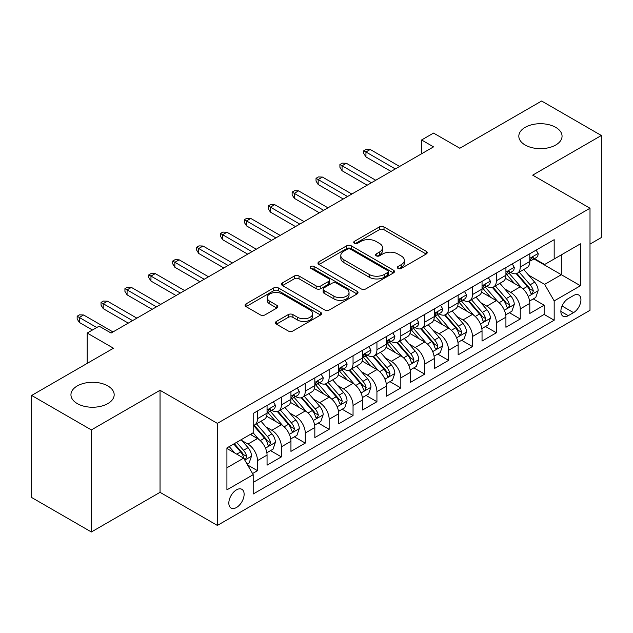 <?xml version="1.0" encoding="UTF-8"?>
<svg xmlns="http://www.w3.org/2000/svg" width="633" height="633" viewBox="0 0 633 633"><rect width="100%" height="100%" fill="white"/><g stroke="black" fill="none" stroke-linecap="round" stroke-linejoin="round"><path stroke-width="0.95" d="M398.022 268.408A2.318 1.337 0 0 0 401.306 268.408L426.215 254.023A3.315 1.915 0 0 0 427.188 252.67A3.315 1.915 0 0 0 426.215 251.317L384.009 226.954A3.315 1.915 0 0 0 379.325 226.954L354.409 241.339A2.318 1.337 0 0 0 353.728 242.281A2.318 1.337 0 0 0 354.409 243.23A2.318 1.337 0 0 0 357.692 243.23L360.921 241.371A10.611 6.124 0 0 1 375.923 241.371L379.436 243.396A10.611 6.124 0 0 1 382.546 247.732A10.611 6.124 0 0 1 379.436 252.061L376.216 253.928A2.318 1.337 0 0 0 375.535 254.87A2.318 1.337 0 0 0 376.216 255.819A2.318 1.337 0 0 0 379.499 255.819L382.72 253.96A10.611 6.124 0 0 1 397.73 253.96L401.243 255.985A10.611 6.124 0 0 1 404.352 260.321A10.611 6.124 0 0 1 401.243 264.649L398.022 266.517A2.318 1.337 0 0 0 397.342 267.458A2.318 1.337 0 0 0 398.022 268.408L398.022 266.517M107.847 385.94A21.617 12.486 0 0 0 84.284 383.234A21.617 12.486 0 0 0 70.943 394.763A21.617 12.486 0 0 0 77.273 403.585A21.617 12.486 0 0 0 100.837 406.291A21.617 12.486 0 0 0 114.177 394.763A21.617 12.486 0 0 0 107.847 385.94M555.727 127.36A21.617 12.486 0 0 0 532.163 124.654A21.617 12.486 0 0 0 518.823 136.182A21.617 12.486 0 0 0 525.153 145.012A21.617 12.486 0 0 0 548.716 147.718A21.617 12.486 0 0 0 562.057 136.182A21.617 12.486 0 0 0 555.727 127.36M236.481 507.508A10.808 6.243 120 0 0 243.539 497.981A10.808 6.243 120 0 0 241.885 489.317A10.808 6.243 120 0 0 236.481 489.855A10.808 6.243 120 0 0 229.415 499.382A10.808 6.243 120 0 0 231.077 508.038A10.808 6.243 120 0 0 236.481 507.508M276.392 321.437A3.315 1.915 0 0 0 275.418 322.79A3.315 1.915 0 0 0 276.392 324.143L288.237 330.98A3.315 1.915 0 0 0 292.921 330.98L320.591 315.012A3.315 1.915 0 0 0 321.564 313.651A3.315 1.915 0 0 0 320.591 312.298L278.385 287.936A3.315 1.915 0 0 0 273.693 287.936L246.031 303.911A3.315 1.915 0 0 0 245.058 305.264A3.315 1.915 0 0 0 246.031 306.617L260.329 314.87A3.315 1.915 0 0 0 265.021 314.87L276.858 308.042A3.315 1.915 0 0 0 277.832 306.681A3.315 1.915 0 0 0 276.858 305.328L269.769 301.237A8.87 5.119 0 0 1 267.173 297.613A8.87 5.119 0 0 1 272.649 292.881A8.87 5.119 0 0 1 282.31 293.997L310.099 310.035A8.87 5.119 0 0 1 312.694 313.651A8.87 5.119 0 0 1 307.219 318.383A8.87 5.119 0 0 1 297.55 317.275L292.921 314.601A3.315 1.915 0 0 0 288.237 314.601L276.392 321.437L276.392 324.143M590.003 244.101L601.35 237.549L601.35 135.494L541.634 101.019L459.819 148.249L433.542 133.08L421.602 139.972L433.542 146.872L111.076 333.045L99.128 326.153L87.188 333.045L87.188 363.389M91.366 429.926L91.366 531.981L160.038 492.332L160.038 390.284L91.366 429.926L31.65 395.451L113.465 348.221L87.188 333.045M160.038 390.284L217.372 423.382L590.003 208.241L590.003 310.297L217.372 525.43L217.372 423.382M601.35 135.494L532.677 175.143L590.003 208.241M361.15 288.885A3.315 1.915 0 0 0 365.842 288.885L393.504 272.91A3.315 1.915 0 0 0 394.478 271.557A3.315 1.915 0 0 0 393.504 270.204L351.307 245.833A3.315 1.915 0 0 0 346.615 245.833L318.945 261.809A3.315 1.915 0 0 0 317.98 263.162A3.315 1.915 0 0 0 318.945 264.515L361.15 288.885M311.784 268.914A2.318 1.337 0 0 1 314.142 269.239L314.142 266.477L357.052 291.251A3.315 1.915 0 0 1 358.017 292.604A3.315 1.915 0 0 1 357.052 293.957L329.382 309.933A3.315 1.915 0 0 1 324.689 309.933L282.492 285.57L282.492 282.856A3.315 1.915 0 0 0 281.519 284.217A3.315 1.915 0 0 0 282.492 285.57M282.492 282.856L294.329 276.02A3.315 1.915 0 0 1 299.021 276.02L316.136 285.902A3.315 1.915 0 0 0 320.82 285.902L328.677 281.369A3.315 1.915 0 0 0 329.651 280.015A3.315 1.915 0 0 0 328.677 278.662L310.858 268.376A2.318 1.337 0 0 1 310.178 267.427A2.318 1.337 0 0 1 311.61 266.192A2.318 1.337 0 0 1 314.142 266.477M91.366 531.981L31.65 497.506L31.65 395.451M252.543 473.547L257.496 470.683L247.59 464.962M241.948 440.6L247.946 444.065A13.515 7.802 60 0 1 257.496 460.618L267.055 455.095L267.055 465.168L281.384 456.891L270.52 450.617M265.836 426.816L271.834 430.274A13.515 7.802 60 0 1 281.384 446.827L290.943 441.312L290.943 451.376L305.272 443.1L294.408 436.825M289.724 413.025L295.722 416.482A13.515 7.802 60 0 1 305.272 433.035L314.83 427.52L314.83 437.585L329.16 429.309L318.288 423.034M313.604 399.233L319.602 402.691A13.515 7.802 60 0 1 329.16 419.244L338.718 413.729L338.718 423.793L353.048 415.517L342.176 409.242M337.492 385.442L343.49 388.899A13.515 7.802 60 0 1 353.048 405.452L362.598 399.937L362.598 410.002L376.936 401.726L366.064 395.451M361.38 371.65L367.377 375.108A13.515 7.802 60 0 1 376.936 391.661L386.486 386.146L386.486 396.211L400.824 387.934L389.952 381.659M385.268 357.859L391.265 361.324A13.515 7.802 60 0 1 400.824 377.869L410.374 372.354L410.374 382.419L424.703 374.143L413.84 367.868M409.155 344.067L415.153 347.533A13.515 7.802 60 0 1 424.703 364.078L434.262 358.563L434.262 368.628L448.591 360.359L437.727 354.084M433.043 330.276L439.041 333.741A13.515 7.802 60 0 1 448.591 350.286L458.15 344.771L458.15 354.836L472.479 346.567L461.615 340.293M456.931 316.484L462.929 319.95A13.515 7.802 60 0 1 472.479 336.495L482.037 330.98L482.037 341.045L496.367 332.776L485.495 326.501M480.819 302.693L486.817 306.158A13.515 7.802 60 0 1 496.367 322.703L505.925 317.188L505.925 327.261L520.255 318.985L520.255 308.912A13.515 7.802 -120 0 0 510.696 292.367L504.699 288.901M509.383 312.71L520.255 318.985M267.055 455.095A13.515 7.802 -120 0 0 257.496 438.55L250.336 434.412M290.943 441.312A13.515 7.802 -120 0 0 281.384 424.759L266.612 416.229M314.83 427.52A13.515 7.802 -120 0 0 305.272 410.967L290.5 402.438M338.718 413.729A13.515 7.802 -120 0 0 329.16 397.176L314.387 388.646M362.598 399.937A13.515 7.802 -120 0 0 353.048 383.384L338.275 374.855M386.486 386.146A13.515 7.802 -120 0 0 376.936 369.593L362.163 361.063M410.374 372.354A13.515 7.802 -120 0 0 400.824 355.801L386.051 347.272M434.262 358.563A13.515 7.802 -120 0 0 424.703 342.01L409.939 333.488M458.15 344.771A13.515 7.802 -120 0 0 448.591 328.226L433.819 319.697M482.037 330.98A13.515 7.802 -120 0 0 472.479 314.435L457.706 305.905M505.925 317.188A13.515 7.802 -120 0 0 496.367 300.643L481.594 292.114M573.522 295.54L568.268 298.57A10.468 6.045 120 0 0 561.424 307.804A10.468 6.045 120 0 0 563.03 316.191A10.468 6.045 120 0 0 568.268 315.677L573.522 312.639A10.468 6.045 120 0 0 580.366 303.413A10.468 6.045 120 0 0 578.76 295.018A10.468 6.045 120 0 0 573.522 295.54M226.923 467.787L243.642 458.134L253.2 474.679L253.2 493.993L554.176 320.227L554.176 300.92L544.617 284.367L528.587 275.11M253.2 474.679L226.923 489.855L226.923 447.927L253.2 432.758L253.2 413.452L554.176 239.685L554.176 258.992L580.445 243.824L580.445 285.744L554.176 300.92M271.707 410.342L271.834 410.413A13.515 7.802 60 0 0 278.591 411.086L288.142 405.571A13.515 7.802 -120 0 0 290.943 399.383L290.943 391.661M295.595 396.551L295.722 396.622A13.515 7.802 60 0 0 302.471 397.295L312.029 391.78A13.515 7.802 -120 0 0 314.83 385.592L314.83 377.869M319.483 382.759L319.602 382.83A13.515 7.802 60 0 0 326.359 383.503L335.917 377.988A13.515 7.802 -120 0 0 338.718 371.8L338.718 364.078M343.371 368.968L343.49 369.047A13.515 7.802 60 0 0 350.247 369.712L359.805 364.197A13.515 7.802 -120 0 0 362.598 358.009L362.598 350.286M367.251 355.176L367.377 355.255A13.515 7.802 60 0 0 374.135 355.92L383.693 350.405A13.515 7.802 -120 0 0 386.486 344.217L386.486 336.495M391.139 341.393L391.265 341.464A13.515 7.802 60 0 0 398.022 342.129L407.573 336.614A13.515 7.802 -120 0 0 410.374 330.426L410.374 322.703M415.026 327.601L415.153 327.672A13.515 7.802 60 0 0 421.91 328.337L431.461 322.822A13.515 7.802 -120 0 0 434.262 316.635L434.262 308.912M438.914 313.81L439.041 313.881A13.515 7.802 60 0 0 445.798 314.546L455.349 309.031A13.515 7.802 -120 0 0 458.15 302.843L458.15 295.12M462.802 300.018L462.929 300.089A13.515 7.802 60 0 0 469.686 300.754L479.236 295.239A13.515 7.802 -120 0 0 482.037 289.059L482.037 281.329M486.69 286.227L486.817 286.298A13.515 7.802 60 0 0 493.566 286.971L503.124 281.448A13.515 7.802 -120 0 0 505.925 275.268L505.925 267.545M253.2 482.401L544.143 314.435L544.143 305.193L529.805 313.47L529.805 303.397A13.515 7.802 -120 0 0 520.255 286.852L505.482 278.322M510.578 272.435L510.696 272.506A13.515 7.802 -120 0 0 517.454 273.179A13.515 7.802 -120 0 0 520.255 266.991L520.255 259.269M517.454 273.179L527.012 267.656A13.515 7.802 -120 0 0 529.805 261.476L529.805 253.754M257.496 410.967L257.496 418.69A13.515 7.802 60 0 1 254.703 424.878A13.515 7.802 60 0 1 253.2 425.423M254.703 424.878L264.254 419.363A13.515 7.802 -120 0 0 267.055 413.175L267.055 405.452M281.384 397.176L281.384 404.898A13.515 7.802 60 0 1 278.591 411.086M305.272 383.384L305.272 391.107A13.515 7.802 60 0 1 302.471 397.295M329.16 369.593L329.16 377.315A13.515 7.802 60 0 1 326.359 383.503M353.048 355.801L353.048 363.524A13.515 7.802 60 0 1 350.247 369.712M376.936 342.01L376.936 349.733A13.515 7.802 60 0 1 374.135 355.92M400.824 328.218L400.824 335.941A13.515 7.802 60 0 1 398.022 342.129M424.703 314.427L424.703 322.157A13.515 7.802 60 0 1 421.91 328.337M448.591 300.643L448.591 308.366A13.515 7.802 60 0 1 445.798 314.546M472.479 286.852L472.479 294.574A13.515 7.802 60 0 1 469.686 300.754M496.367 273.06L496.367 280.783A13.515 7.802 60 0 1 493.566 286.971M496.367 322.703L496.367 332.776M472.479 336.495L472.479 346.567M448.591 350.286L448.591 360.359M424.703 364.078L424.703 374.143M400.824 377.869L400.824 387.934M376.936 391.661L376.936 401.726M353.048 405.452L353.048 415.517M329.16 419.244L329.16 429.309M305.272 433.035L305.272 443.1M281.384 446.827L281.384 456.891M257.496 460.618L257.496 470.683M243.642 458.134L226.923 448.48M544.617 284.367L561.336 274.714L561.336 254.854L580.445 243.824M533.983 258.921L580.445 285.744M534.458 258.644L544.617 264.507L554.176 258.992M160.038 492.332L217.372 525.43M421.602 139.972L421.602 153.764M533.271 298.918L544.143 305.193M544.143 314.435L554.176 320.227M398.948 268.74L401.243 267.411A10.611 6.124 0 0 0 404.352 263.083L404.352 260.321M382.546 247.732L382.546 250.486A10.611 6.124 0 0 1 379.436 254.822L377.141 256.151M426.175 254.055L384.009 229.708A3.315 1.915 0 0 0 379.325 229.708L355.335 243.555M393.465 272.934L351.307 248.595A3.315 1.915 0 0 0 346.615 248.595L318.992 264.547M387.649 272.506A2.318 1.337 0 0 0 388.33 271.557A2.318 1.337 0 0 0 387.649 270.608L350.603 249.22A2.318 1.337 0 0 0 347.319 249.22L343.917 251.182A10.611 6.124 0 0 0 340.807 255.518A10.611 6.124 0 0 0 343.917 259.846L369.237 274.469A10.611 6.124 0 0 0 384.247 274.469L387.649 272.506L387.649 275.26A2.318 1.337 0 0 0 388.33 274.318L388.33 271.557M340.807 255.518L340.807 258.272A10.611 6.124 0 0 0 343.917 262.608L343.917 259.846M387.649 275.26L384.247 277.222A10.611 6.124 0 0 1 369.237 277.222L343.917 262.608M282.532 285.594L294.329 278.781L294.329 276.02M329.651 280.015L329.651 282.777A3.315 1.915 0 0 1 328.677 284.13L320.82 288.664A3.315 1.915 0 0 1 316.136 288.664L299.021 278.781A3.315 1.915 0 0 0 294.329 278.781M314.142 269.239L357.004 293.989M333.892 296.157A8.87 5.119 0 0 0 343.561 297.273A8.87 5.119 0 0 0 349.036 292.541A8.87 5.119 0 0 0 346.441 288.917L336.653 283.267A3.315 1.915 0 0 0 331.961 283.267L324.104 287.801A3.315 1.915 0 0 0 323.139 289.154A3.315 1.915 0 0 0 324.104 290.507L333.892 296.157L333.892 298.918A8.87 5.119 0 0 0 343.561 300.026A8.87 5.119 0 0 0 349.036 295.294L349.036 292.541M323.139 289.154L323.139 291.916A3.315 1.915 0 0 0 324.104 293.269L324.104 290.507M333.892 298.918L324.104 293.269M312.694 313.651L312.694 316.413A8.87 5.119 0 0 1 307.219 321.145A8.87 5.119 0 0 1 297.55 320.037L292.921 317.362A3.315 1.915 0 0 0 288.237 317.362L276.439 324.175M267.173 297.613L267.173 300.374A8.87 5.119 0 0 0 269.769 303.99L269.769 301.237M276.819 308.065L269.769 303.99M320.543 315.036L278.385 290.697A3.315 1.915 0 0 0 273.693 290.697L246.071 306.641M529.607 301.031L535.779 297.47L538.169 290.571A8.949 5.167 -120 0 0 534.679 282.168L523.768 269.531M521.584 287.722L509.106 273.282M514.487 283.521L507.247 275.133A21.451 12.383 -120 0 0 506.582 274.39M516.235 273.662L527.281 286.44A8.949 5.167 60 0 1 530.47 292.612L531.119 293.672L532.329 293.498L533.334 290.951A8.949 5.167 -120 0 0 530.145 284.787L519.226 272.15M516.884 273.456L528.753 287.184A4.558 2.635 60 0 1 529.9 288.972L533.334 290.951M536.135 250.098L538.169 253.611A8.949 5.167 60 0 1 536.317 257.576L531.775 260.195A8.949 5.167 -120 0 0 533.334 258.129L533.144 257.338L532.029 257.56L530.47 259.783A8.949 5.167 60 0 1 529.805 261.057M530.106 260.614L530.145 260.614A8.949 5.167 -120 0 0 531.775 260.195M395.324 168.94L365.945 151.975L365.945 156.937L363.793 153.495L363.793 150.733L365.945 151.975L370.242 149.491L399.629 166.455M365.945 156.937L391.028 171.416M363.793 150.733L366.183 149.356L370.242 149.491M505.72 314.823L511.891 311.262L514.281 304.362A8.949 5.167 -120 0 0 510.799 295.959L499.88 283.323M497.696 301.514L485.218 287.073M490.599 297.312L483.359 288.925A21.451 12.383 -120 0 0 482.694 288.181M492.355 287.453L503.393 300.232A8.949 5.167 60 0 1 506.582 306.404L507.231 307.464L508.441 307.29L509.256 306.309L509.446 304.742A8.949 5.167 -120 0 0 506.258 298.578L495.346 285.942M493.004 287.247L504.865 300.976A4.558 2.635 60 0 1 506.012 302.764L509.446 304.742M481.832 328.614L488.003 325.053L490.393 318.154A8.949 5.167 -120 0 0 486.912 309.751L475.992 297.114M473.808 315.305L461.338 300.865M466.711 311.096L459.471 302.716A21.451 12.383 -120 0 0 458.806 301.973M468.467 301.245L479.505 314.023A8.949 5.167 60 0 1 482.694 320.195L483.343 321.255L484.554 321.081L485.369 320.1L485.558 318.534A8.949 5.167 -120 0 0 482.37 312.37L471.458 299.733M469.116 301.031L480.977 314.767A4.558 2.635 60 0 1 482.124 316.555L485.558 318.534M457.952 342.406L464.124 338.845L466.505 331.945A8.949 5.167 -120 0 0 463.024 323.542L452.104 310.906M449.921 329.097L437.45 314.656M442.823 324.887L435.583 316.508A21.451 12.383 -120 0 0 434.918 315.764M444.58 315.036L455.618 327.815A8.949 5.167 60 0 1 458.806 333.979L459.463 335.047L460.666 334.873L461.679 332.325A8.949 5.167 -120 0 0 458.482 326.161L447.571 313.525M445.228 314.823L457.089 328.559A4.558 2.635 60 0 1 458.237 330.339L461.679 332.325M434.064 356.197L440.236 352.636L442.617 345.737A8.949 5.167 -120 0 0 439.136 337.334L428.225 324.697M426.033 342.888L413.563 328.448M418.935 338.679L411.695 330.299A21.451 12.383 -120 0 0 411.031 329.556M420.692 328.828L431.73 341.606A8.949 5.167 60 0 1 434.918 347.77L435.575 348.83L436.786 348.664L437.791 346.116A8.949 5.167 -120 0 0 434.594 339.953L423.683 327.316M421.341 328.614L433.201 342.35A4.558 2.635 60 0 1 434.349 344.13L437.791 346.116M512.255 263.89L514.281 267.403A8.949 5.167 60 0 1 512.429 271.367L507.888 273.986A8.949 5.167 -120 0 0 509.446 271.921L509.256 271.13L508.141 271.351L506.582 273.575A8.949 5.167 60 0 1 505.925 274.849M506.218 274.406L506.258 274.406A8.949 5.167 -120 0 0 507.888 273.986M371.436 182.731L342.057 165.767L342.057 170.728L339.905 167.278L339.905 164.525L342.057 165.767L346.362 163.282L375.741 180.247M342.057 170.728L367.14 185.208M339.905 164.525L342.295 163.148L346.362 163.282M488.367 277.681L490.393 281.194A8.949 5.167 60 0 1 488.541 285.159L484 287.778A8.949 5.167 -120 0 0 485.558 285.712L485.376 284.921L484.253 285.143L482.694 287.366A8.949 5.167 60 0 1 482.037 288.64M482.338 288.197L482.37 288.197A8.949 5.167 -120 0 0 484 287.778M347.549 196.515L318.17 179.558L318.17 184.519L316.025 181.07L316.025 178.316L318.17 179.558L322.474 177.074L351.853 194.038M318.17 184.519L343.252 198.999M316.025 178.316L318.415 176.939L322.474 177.074M464.48 291.473L466.505 294.986A8.949 5.167 60 0 1 464.654 298.942L460.12 301.569A8.949 5.167 -120 0 0 461.679 299.504L461.489 298.713L460.365 298.934L458.806 301.158A8.949 5.167 60 0 1 458.15 302.432M458.45 301.988L458.482 301.988A8.949 5.167 -120 0 0 460.12 301.569M323.669 210.306L294.282 193.35L294.282 198.311L292.137 194.861L292.137 192.108L294.282 193.35L298.586 190.865L327.965 207.83M294.282 198.311L319.364 212.791M292.137 192.108L294.527 190.723L298.586 190.865M440.592 305.256L442.617 308.777A8.949 5.167 60 0 1 440.766 312.734L436.232 315.361A8.949 5.167 -120 0 0 437.791 313.295L437.601 312.504L436.477 312.726L434.918 314.949A8.949 5.167 60 0 1 434.262 316.223M434.562 315.78L434.594 315.78A8.949 5.167 -120 0 0 436.232 315.361M299.781 224.098L270.402 207.141L270.402 212.102L268.25 208.653L268.25 205.899L270.402 207.141L274.698 204.657L304.077 221.621M270.402 212.102L295.476 226.582M268.25 205.899L270.639 204.514L274.698 204.657M410.176 369.989L416.348 366.42L418.737 359.528A8.949 5.167 -120 0 0 415.248 351.125L404.337 338.489M402.145 356.68L389.675 342.239M395.047 352.47L387.807 344.091A21.451 12.383 -120 0 0 387.143 343.347M396.804 342.619L407.842 355.398A8.949 5.167 60 0 1 411.039 361.562L411.687 362.622L412.898 362.456L413.903 359.908A8.949 5.167 -120 0 0 410.706 353.744L399.795 341.108M397.453 342.406L409.314 356.142A4.558 2.635 60 0 1 410.461 357.922L413.903 359.908M416.704 319.048L418.737 322.569A8.949 5.167 60 0 1 416.878 326.525L412.344 329.152A8.949 5.167 -120 0 0 413.903 327.087L413.713 326.296L412.597 326.517L411.039 328.741A8.949 5.167 60 0 1 410.374 330.015M410.675 329.571L410.706 329.571A8.949 5.167 -120 0 0 412.344 329.152M275.893 237.889L246.514 220.925L246.514 225.894L244.362 222.444L244.362 219.691L246.514 220.925L250.81 218.448L280.19 235.413M246.514 225.894L271.589 240.374M244.362 219.691L246.751 218.306L250.81 218.448M386.288 383.78L392.46 380.211L394.85 373.32A8.949 5.167 -120 0 0 391.36 364.917L380.449 352.28M378.265 370.471L365.787 356.023M371.16 366.262L363.92 357.882A21.451 12.383 -120 0 0 363.255 357.139M372.916 356.411L383.954 369.189A8.949 5.167 60 0 1 387.151 375.353L387.8 376.413L389.01 376.247L390.015 373.699A8.949 5.167 -120 0 0 386.826 367.536L375.907 354.899M373.565 356.197L385.426 369.933A4.558 2.635 60 0 1 386.581 371.713L390.015 373.699M392.816 332.839L394.85 336.36A8.949 5.167 60 0 1 392.998 340.317L388.456 342.936A8.949 5.167 -120 0 0 390.015 340.878L389.825 340.079L388.709 340.309L387.151 342.532A8.949 5.167 60 0 1 386.486 343.806M386.787 343.355L386.826 343.355A8.949 5.167 -120 0 0 388.456 342.936M252.005 251.681L222.626 234.716L222.626 239.685L220.474 236.236L220.474 233.482L222.626 234.716L226.923 232.24L256.302 249.196M222.626 239.685L247.709 254.165M220.474 233.482L222.863 232.097L226.923 232.24M362.4 397.571L368.572 394.003L370.962 387.111A8.949 5.167 -120 0 0 367.472 378.7L356.561 366.064M354.377 384.263L341.899 369.814M347.28 380.053L340.04 371.674A21.451 12.383 -120 0 0 339.375 370.922M349.028 370.194L360.066 382.981A8.949 5.167 60 0 1 363.263 389.145L363.912 390.205L365.122 390.039L366.127 387.491A8.949 5.167 -120 0 0 362.938 381.327L352.019 368.691M349.677 369.989L361.538 383.725A4.558 2.635 60 0 1 362.693 385.505L366.127 387.491M368.928 346.631L370.962 350.152A8.949 5.167 60 0 1 369.11 354.108L364.568 356.727A8.949 5.167 -120 0 0 366.127 354.67L365.937 353.871L364.822 354.1L363.263 356.324A8.949 5.167 60 0 1 362.598 357.598M362.899 357.147L362.938 357.147A8.949 5.167 -120 0 0 364.568 356.727M228.117 265.472L198.738 248.508L198.738 253.477L196.586 250.027L196.586 247.266L198.738 248.508L203.035 246.031L232.422 262.988M198.738 253.477L223.821 267.957M196.586 247.266L198.976 245.889L203.035 246.031M338.513 411.363L344.684 407.794L347.074 400.903A8.949 5.167 -120 0 0 343.584 392.492L332.673 379.855M330.489 398.054L318.011 383.606M323.392 393.845L316.152 385.465A21.451 12.383 -120 0 0 315.487 384.714M325.14 383.986L336.186 396.772A8.949 5.167 60 0 1 339.375 402.936L340.024 403.996L341.234 403.83L342.239 401.282A8.949 5.167 -120 0 0 339.051 395.119L328.139 382.482M325.797 383.78L337.658 397.516A4.558 2.635 60 0 1 338.805 399.296L342.239 401.282M345.048 360.422L347.074 363.943A8.949 5.167 60 0 1 345.222 367.9L340.681 370.519A8.949 5.167 -120 0 0 342.239 368.461L342.049 367.662L340.934 367.884L339.375 370.115A8.949 5.167 60 0 1 338.718 371.389M339.011 370.938L339.051 370.938A8.949 5.167 -120 0 0 340.681 370.519M204.23 279.264L174.85 262.299L174.85 267.268L172.698 263.819L172.698 261.057L174.85 262.299L179.155 259.823L208.534 276.779M174.85 267.268L199.933 281.748M172.698 261.057L175.088 259.68L179.155 259.823M314.625 425.154L320.796 421.586L323.186 414.694A8.949 5.167 -120 0 0 319.705 406.283L308.785 393.647M306.601 411.838L294.123 397.397M299.504 407.636L292.264 399.257A21.451 12.383 -120 0 0 291.599 398.505M301.261 397.777L312.298 410.564A8.949 5.167 60 0 1 315.487 416.728L316.136 417.788L317.347 417.622L318.352 415.074A8.949 5.167 -120 0 0 315.163 408.902L304.251 396.274M301.909 397.571L313.77 411.308A4.558 2.635 60 0 1 314.918 413.088L318.352 415.074M321.16 374.214L323.186 377.727A8.949 5.167 60 0 1 321.335 381.691L316.793 384.31A8.949 5.167 -120 0 0 318.352 382.253L318.17 381.454L317.046 381.675L315.487 383.907A8.949 5.167 60 0 1 314.83 385.18M315.123 384.729L315.163 384.729A8.949 5.167 -120 0 0 316.793 384.31M180.342 293.055L150.963 276.091L150.963 281.06L148.818 277.61L148.818 274.849L150.963 276.091L155.267 273.606L184.646 290.571M150.963 281.06L176.045 295.54M148.818 274.849L151.2 273.472L155.267 273.606M290.737 438.938L296.917 435.377L299.298 428.486A8.949 5.167 -120 0 0 295.817 420.075L284.897 407.438M282.714 425.629L270.244 411.189M275.616 421.428L268.376 413.048A21.451 12.383 -120 0 0 267.712 412.297M277.373 411.569L288.411 424.355A8.949 5.167 60 0 1 291.599 430.519L292.256 431.579L293.459 431.413L294.472 428.865A8.949 5.167 -120 0 0 291.275 422.694L280.364 410.057M278.022 411.363L289.882 425.099A4.558 2.635 60 0 1 291.03 426.879L294.472 428.865M297.273 388.005L299.298 391.518A8.949 5.167 60 0 1 297.447 395.483L292.913 398.102A8.949 5.167 -120 0 0 294.472 396.044L294.282 395.245L293.158 395.467L291.599 397.698A8.949 5.167 60 0 1 290.943 398.972M291.243 398.521L291.275 398.521A8.949 5.167 -120 0 0 292.913 398.102M156.462 306.847L127.075 289.882L127.075 294.851L124.93 291.402L124.93 288.64L127.075 289.882L131.379 287.398L160.758 304.362M127.075 294.851L152.157 309.331M124.93 288.64L127.32 287.263L131.379 287.398M266.857 452.73L273.029 449.169L275.41 442.269A8.949 5.167 -120 0 0 271.929 433.866L261.018 421.23M258.826 439.421L253.113 432.806M251.728 435.219L250.803 434.143M253.485 425.36L264.523 438.139A8.949 5.167 60 0 1 267.712 444.311L268.368 445.371L269.579 445.197L270.584 442.657A8.949 5.167 -120 0 0 267.387 436.485L256.476 423.849M254.134 425.154L265.995 438.883A4.558 2.635 60 0 1 267.142 440.671L270.584 442.657M273.385 401.797L275.41 405.31A8.949 5.167 60 0 1 273.559 409.274L269.025 411.893A8.949 5.167 -120 0 0 270.584 409.828L270.394 409.037L269.27 409.258L267.712 411.49A8.949 5.167 60 0 1 267.055 412.763M267.355 412.312L267.387 412.312A8.949 5.167 -120 0 0 269.025 411.893M132.574 320.638L103.195 303.674L103.195 308.635L101.043 305.193L101.043 302.432L103.195 303.674L107.491 301.189L136.87 318.154M103.195 308.635L128.27 323.123M101.043 302.432L103.432 301.055L107.491 301.189M247.107 464.131L249.141 462.96L251.53 456.061A8.949 5.167 -120 0 0 248.041 447.658L241.173 439.706M234.756 452.999L229.225 446.597M227.84 449.011L226.923 447.95M233.767 443.978L240.635 451.93A8.949 5.167 60 0 1 243.832 458.102L244.48 459.162L245.691 458.988L246.696 456.448A8.949 5.167 -120 0 0 243.499 450.277L236.631 442.325M234.321 443.662L242.107 452.674A4.558 2.635 60 0 1 243.254 454.462L246.696 456.448M96.738 327.53L79.307 317.465L79.307 322.426L77.155 318.985L77.155 316.223L79.307 317.465L83.603 314.981L112.983 331.945M79.307 322.426L92.442 330.015M77.155 316.223L79.544 314.846L83.603 314.981M247.946 444.065L257.496 438.55M271.834 430.274L281.384 424.759M295.722 416.482L305.272 410.967M319.602 402.691L329.16 397.176M343.49 388.899L353.048 383.384M367.377 375.108L376.936 369.593M391.265 361.324L400.824 355.801M415.153 347.533L424.703 342.01M439.041 333.741L448.591 328.226M462.929 319.95L472.479 314.435M486.817 306.158L496.367 300.643M510.696 292.367L520.255 286.852M520.255 266.991L529.805 261.476M257.496 418.69L267.055 413.175M281.384 404.898L290.943 399.383M305.272 391.107L314.83 385.592M329.16 377.315L338.718 371.8M353.048 363.524L362.598 358.009M376.936 349.733L386.486 344.217M400.824 335.941L410.374 330.426M424.703 322.157L434.262 316.635M448.591 308.366L458.15 302.843M472.479 294.574L482.037 289.059M496.367 280.783L505.925 275.268M520.255 308.912L529.805 303.397M562.064 306.024L573.522 312.639M560.862 311.396L568.268 315.677M401.243 267.411L401.243 264.649M376.216 255.819L376.216 253.928M379.436 254.822L379.436 252.061M354.409 243.23L354.409 241.339M379.325 229.708L379.325 226.954M384.009 229.708L384.009 226.954M426.215 254.023L426.215 251.317M318.945 264.515L318.945 261.809M346.615 248.595L346.615 245.833M351.307 248.595L351.307 245.833M393.504 272.91L393.504 270.204M369.237 277.222L369.237 274.469M384.247 277.222L384.247 274.469M299.021 278.781L299.021 276.02M316.136 288.664L316.136 285.902M320.82 288.664L320.82 285.902M328.677 284.13L328.677 281.369M357.052 293.957L357.052 291.251M288.237 317.362L288.237 314.601M292.921 317.362L292.921 314.601M297.55 320.037L297.55 317.275M276.858 308.042L276.858 305.328M246.031 306.617L246.031 303.911M273.693 290.697L273.693 287.936M278.385 290.697L278.385 287.936M320.591 315.012L320.591 312.298M528.246 296.442L538.113 290.745M530.145 284.787L534.679 282.168M523.008 288.909L527.281 286.44M538.113 253.509L529.805 258.304M532.179 257.465L533.334 258.129M504.359 310.233L514.225 304.536M506.258 298.578L510.799 295.959M499.12 302.701L503.393 300.232M480.471 324.025L490.338 318.328M482.37 312.37L486.912 309.751M475.233 316.492L479.505 314.023M456.583 337.816L466.45 332.119M458.482 326.161L463.024 323.542M451.345 330.284L455.618 327.815M432.695 351.608L442.562 345.911M434.594 339.953L439.136 337.334M427.457 344.075L431.73 341.606M514.225 267.3L505.925 272.095M508.291 271.256L509.446 271.921M490.338 281.092L482.037 285.887M484.403 285.048L485.558 285.712M466.45 294.883L458.15 299.678M460.523 298.839L461.679 299.504M442.562 308.675L434.262 313.47M436.635 312.631L437.791 313.295M408.807 365.399L418.674 359.702M410.706 353.744L415.248 351.125M403.577 357.859L407.842 355.398M418.674 322.466L410.374 327.253M412.748 326.422L413.903 327.087M384.919 379.191L394.786 373.494M386.826 367.536L391.36 364.917M379.689 371.65L383.954 369.189M394.786 336.258L386.486 341.045M388.86 340.206L390.015 340.878M361.032 392.982L370.898 387.285M362.938 381.327L367.472 378.7M355.801 385.442L360.066 382.981M370.898 350.049L362.598 354.836M364.972 353.997L366.127 354.67M337.152 406.766L347.019 401.077M339.051 395.119L343.584 392.492M331.914 399.233L336.186 396.772M347.019 363.84L338.718 368.628M341.084 367.789L342.239 368.461M313.264 420.557L323.131 414.86M315.163 408.902L319.705 406.283M308.026 413.025L312.298 410.564M323.131 377.624L314.83 382.419M317.196 381.58L318.352 382.253M289.376 434.349L299.243 428.652M291.275 422.694L295.817 420.075M284.138 426.816L288.411 424.355M299.243 391.416L290.943 396.211M293.308 395.372L294.472 396.044M265.488 448.14L275.355 442.443M267.387 436.485L271.929 433.866M260.25 440.608L264.523 438.139M275.355 405.207L267.055 410.002M269.429 409.163L270.584 409.828M244.781 460.096L251.467 456.235M243.499 450.277L248.041 447.658M236.774 454.162L240.635 451.93"/></g></svg>
